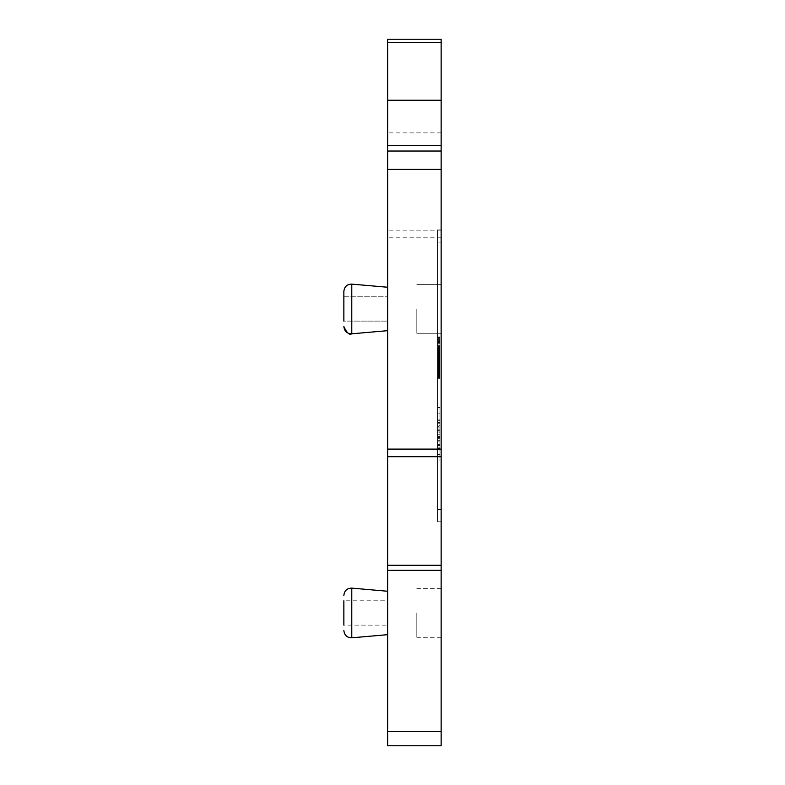 <?xml version="1.0" encoding="UTF-8"?>
<svg xmlns="http://www.w3.org/2000/svg" width="785" height="785" viewBox="0 0 785 785"><rect width="100%" height="100%" fill="white"/><g stroke="black" fill="none" stroke-linecap="round" stroke-linejoin="round"><path stroke-width="0.59" stroke-dasharray="3.92 2.94" d="M437.49 521.76L437.49 229.917L437.49 521.76L441.141 521.76L441.141 229.917L441.141 521.76L437.49 521.76M439.924 359.226L437.49 359.226L437.49 360.217L437.49 346.175L437.49 359.226L439.924 359.226L439.924 377.791L439.924 346.175L439.924 377.791L439.924 346.175L439.924 363.347L439.924 360.963L437.49 360.963L437.49 346.175L437.49 377.369M439.924 355.114L437.49 355.114L437.49 352.063L439.924 352.063L439.924 346.175L437.49 346.627L439.924 346.646L439.924 347.343L437.49 347.343L437.49 349.57L437.49 347.343L439.924 347.382L439.924 356.684L439.924 346.891L437.49 347.382L437.49 345.655L437.49 377.791L437.49 346.911M437.49 360.963L437.49 349.403L439.924 349.443L439.924 351.955L437.49 351.965L437.49 363.936M439.924 366.644L437.49 366.644L437.49 365.692L439.924 365.692L439.924 378.331L439.924 368.587L439.924 370.824L437.49 370.824L437.49 374.337L437.49 370.824L439.924 370.824L439.924 377.791L437.49 377.791L437.49 363.867L437.49 364.397L439.924 364.377L439.924 366.556L437.49 366.556L437.49 349.551L437.49 377.791L437.49 363.847L439.924 363.867L439.924 353.476L437.49 353.476M437.49 366.644L437.49 368.714L439.924 368.714L439.924 369.794L437.49 369.794L439.924 369.774L439.924 374.347L437.49 374.347L439.924 374.337L439.924 377.34L437.49 377.34L437.49 373.876L439.924 373.876L439.924 363.867L439.924 365.555L437.49 365.555L439.924 365.575L439.924 373.768L437.49 373.738L437.49 378.331L437.49 350.571M437.49 355.664L437.49 359.569L437.49 355.664L437.49 359.569L437.49 355.664L439.924 355.664L437.49 355.664L439.924 355.664L439.924 359.569L437.49 359.569L439.924 359.569L439.924 355.664L437.49 355.664M437.49 349.394L439.924 349.394L437.49 349.364L437.49 355.114M437.49 378.331L439.924 378.331M437.49 372.757L437.49 370.697L437.49 372.757L439.924 372.757M439.924 367.449L437.49 367.449L437.49 368.087L439.924 368.087L439.924 366.713L439.924 368.724L437.49 368.724L437.49 370.706L437.49 346.175L437.49 377.791L437.49 346.175L437.49 374.062L437.49 349.914L437.49 356.282L439.924 356.282L439.924 359.137L437.49 359.147L437.49 369.666L439.924 369.666L439.924 368.862L437.49 368.862M437.49 359.226L437.49 340.67M437.49 367.449L437.49 366.556M439.924 365.575L439.924 364.927L437.49 364.927L439.924 364.446L439.924 365.879L437.49 365.879L439.924 365.839L439.924 366.713L439.924 346.175L439.924 377.791L439.924 345.655L439.924 377.791L439.924 369.166L437.49 369.598L437.49 368.116M437.49 340.768L439.924 340.768L439.924 336.883L439.924 340.592L437.49 340.592L437.49 336.883L437.49 369.087L437.49 350.601L437.49 359.137L439.924 359.137L439.924 364.377L437.49 364.152L439.924 364.152L439.924 365.035L437.49 365.035M439.924 369.863L437.49 369.863L439.924 369.902L439.924 371.697L439.924 346.175L439.924 377.791L439.924 352.975L439.924 377.791L439.924 356.439L437.49 356.439L437.49 377.791L439.924 377.791L437.49 377.791L439.924 377.791L437.49 377.791L439.924 377.791L437.49 377.791L439.924 377.791L437.49 377.801L439.924 377.771L439.924 377.192L437.49 377.212L439.924 377.192L439.924 374.288L437.49 374.308L439.924 374.308L439.924 363.847L437.49 363.847L439.924 363.847L439.924 362.847L437.49 362.866L439.924 362.847L439.924 361.826L437.49 361.816L439.924 361.816L439.924 360.766L437.49 360.757L439.924 360.766L439.924 359.677L437.49 359.677L439.924 359.677L439.924 357.803L437.49 357.823L439.924 357.803L439.924 355.517L437.49 355.497L439.924 355.517L439.924 354.427L437.49 354.418L439.924 354.427L439.924 349.551L437.49 349.57L439.924 349.551L439.924 348.854L439.924 350.365L437.49 350.355L439.924 350.346L439.924 349.511L437.49 349.521L439.924 349.511L437.49 349.403L439.924 349.443L439.924 346.911M437.49 460.962L437.49 407.533L437.49 460.962L439.924 460.962L437.49 460.962L439.924 460.962L439.924 407.533L439.924 460.962M441.141 132.881L387.633 132.881L387.633 39.25L441.141 39.25L441.141 745.75M441.141 308.956L441.141 333.282L441.141 308.956M441.141 612.957L441.141 637.283L441.141 612.957M387.633 600.8L387.633 612.957L387.633 600.8L343.859 600.8L343.859 625.125L343.859 612.957C343.859 597.277 343.859 597.277 343.859 612.957L343.859 625.125L387.633 625.125L387.633 591.252L387.633 625.125M387.633 132.881L387.633 745.75M387.633 308.956L387.633 330.671L387.633 308.956M351.788 333.802L351.788 284.121C347.078 284.19 344.438 286.613 343.859 291.382L343.859 308.956C343.859 293.276 343.859 293.276 343.859 308.956C343.859 293.276 343.859 293.276 343.859 308.956L343.859 321.124L343.859 308.956C343.859 293.276 343.859 293.276 343.859 308.956C343.859 293.276 343.859 293.276 343.859 308.956L343.859 321.124L387.633 321.124L343.859 321.124M416.815 308.956L416.815 333.282L416.815 308.956M416.815 612.957L416.815 637.283L416.815 612.957M441.141 229.917L437.49 229.917L441.141 229.917M439.924 373.366L437.49 373.366L439.924 373.768L439.924 346.175L437.49 346.175L439.924 346.175L437.49 346.175L439.924 346.175L439.924 377.791L439.924 346.175L437.49 346.175L439.924 346.175L437.49 346.175L439.924 346.175L437.49 346.175L439.924 346.175L437.49 346.175L439.924 346.175L437.49 346.175L439.924 346.175L437.49 346.175L439.924 346.175L437.49 346.175L439.924 346.175L437.49 346.175L439.924 346.175L437.49 346.195L439.924 346.175L437.49 346.175L439.924 346.175L437.49 346.175L439.924 346.175L439.924 355.733L437.49 355.733L439.924 355.742L439.924 354.781L439.924 360.256L437.49 360.266L439.924 360.256L439.924 361.453L437.49 361.443L439.924 361.453L439.924 363.543L437.49 363.553L439.924 363.543L439.924 365.035M439.924 352.975L437.49 352.975L439.924 352.975M439.924 371.02L437.49 371.02L439.924 371.02M439.924 373.837L437.49 373.837L439.924 373.876L439.924 372.983L437.49 372.983L439.924 372.973L439.924 371.697L439.924 373.758L437.49 373.738L439.924 374.033L437.49 374.062L439.924 374.062L437.49 374.062L439.924 374.062L437.49 374.033L439.924 374.062L437.49 374.062L439.924 374.062L437.49 374.062L439.924 374.033L439.924 349.914L437.49 349.963L439.924 350.169L439.924 348.717L437.49 348.756M439.924 366.556L439.924 356.665L437.49 356.684L439.924 356.665L439.924 355.742L439.924 369.087L437.49 369.087L439.924 369.087L439.924 365.967L437.49 365.967L439.924 365.938L439.924 366.997L437.49 366.978L439.924 366.997L439.924 368.862M439.924 356.341L437.49 356.341M439.924 360.963L439.924 354.624L437.49 354.634L439.924 354.624L439.924 353.554L437.49 353.564L439.924 353.525L439.924 355.713L437.49 355.713L439.924 355.723L439.924 354.869L437.49 354.889L439.924 354.869L439.924 353.731L437.49 353.741L437.49 359.128L439.924 359.128L439.924 358.058L437.49 358.058M439.924 352.563L437.49 352.563M439.924 353.476L439.924 350.346L439.924 351.582L437.49 351.582L439.924 351.582L439.924 354.741L437.49 354.741L439.924 354.722L439.924 355.811L437.49 355.782L439.924 355.811L439.924 358.058M439.924 350.669L437.49 350.669M439.924 350.188L437.49 350.188M439.924 348.628L437.49 348.628M439.924 347.961L437.49 347.961M439.924 348.756L439.924 346.352L437.49 346.342L439.924 346.342L437.49 346.489L439.924 346.479L439.924 348.53L439.924 337.403L439.924 369.087L439.924 340.67M439.924 346.087L437.49 346.087M439.924 345.891L437.49 345.891L439.924 345.9M439.924 345.753L437.49 345.734M439.924 345.665L437.49 345.665L439.924 345.655M439.924 345.93L437.49 345.93L439.924 345.959M439.924 346.891L437.49 346.891M439.924 347.451L437.49 347.451M439.924 348.049L437.49 348.049M439.924 350.974L437.49 350.974M439.924 352.985L437.49 352.985L439.924 353.024M439.924 354.025L437.49 354.025L439.924 354.045M439.924 355.556L437.49 355.556M439.924 357.705L437.49 357.705M439.924 358.696L437.49 358.696L439.924 358.706M439.924 359.608L437.49 359.608M439.924 360.992L437.49 360.992M439.924 361.659L437.49 361.659M439.924 362.277L437.49 362.277M439.924 362.827L437.49 362.827M439.924 362.994L437.49 362.994M439.924 363.269L437.49 363.269M439.924 364.181L437.49 364.181M439.924 364.505L437.49 364.505L439.924 364.495M439.924 364.848L437.49 364.848M439.924 365.29L437.49 365.29M439.924 365.653L437.49 365.653L439.924 365.663M439.924 366.016L437.49 366.016M439.924 366.379L437.49 366.379M439.924 366.742L437.49 366.742M439.924 367.105L437.49 367.105M439.924 367.88L437.49 367.88M439.924 368.813L437.49 368.813M439.924 370.618L437.49 370.618M439.924 371.58L437.49 371.58M439.924 372.463L437.49 372.463M439.924 373.267L437.49 373.267M439.924 373.444L437.49 373.444M439.924 374.219L437.49 374.219M439.924 374.455L437.49 374.455M439.924 374.602L437.49 374.602M439.924 374.651L437.49 374.651L439.924 374.641M439.924 374.543L437.49 374.543M439.924 373.621L437.49 373.621M439.924 373.12L437.49 373.12M439.924 372.561L437.49 372.561M439.924 371.756L437.49 371.756L439.924 371.747M439.924 368.587L437.49 368.587M439.924 368.881L437.49 368.881M439.924 369.853L437.49 369.853L439.924 369.853M439.924 370.932L437.49 370.932L439.924 370.932M439.924 371.953L437.49 371.953M439.924 372.944L437.49 372.944M439.924 374.68L437.49 374.68M439.924 375.446L437.49 375.446M439.924 376.113L437.49 376.113M439.924 376.712L437.49 376.712M439.924 377.507L437.49 377.507M439.924 378.027L437.49 378.027M439.924 378.203L437.49 378.203M439.924 378.262L437.49 378.262M439.924 378.115L437.49 378.115M439.924 377.909L437.49 377.909M439.924 350.493L437.49 350.493L439.924 350.512L439.924 352.877L439.924 350.159L439.924 377.791L437.49 377.614L439.924 377.369M439.924 377.251L437.49 377.251M439.924 376.888L437.49 376.888M439.924 376.329L437.49 376.329M439.924 375.672L437.49 375.672M439.924 374.936L437.49 374.936M439.924 374.102L437.49 374.102M439.924 370.706L437.49 370.706L439.924 370.697M439.924 369.617L437.49 369.617M439.924 367.645L437.49 367.645M439.924 364.75L437.49 364.75M439.924 364.014L437.49 364.014L439.924 363.975M439.924 363.347L437.49 363.347L439.924 363.347M439.924 362.739L437.49 362.739M439.924 362.464L437.49 362.464M439.924 362.14L437.49 362.14M439.924 361.473L437.49 361.473M439.924 361.129L437.49 361.129M439.924 360.295L437.49 360.295M439.924 359.962L437.49 359.962L439.924 359.972M439.924 359.432L437.49 359.432M439.924 358.627L437.49 358.627M439.924 358.029L437.49 358.029M439.924 357.371L437.49 357.371M439.924 356.841L437.49 356.841M439.924 355.86L437.49 355.86M439.924 354.761L437.49 354.761L439.924 354.781M439.924 351.955L437.49 351.955M439.924 351.219L437.49 351.219L439.924 351.238M439.924 340.768L439.924 369.087L439.924 350.601L437.49 350.61L439.924 350.601L439.924 353.731L437.49 353.75L437.49 352.877L439.924 352.877L437.49 352.877L437.49 352.131L439.924 352.131M439.924 350.1L437.49 350.1M439.924 349.806L437.49 349.806M439.924 349.688L437.49 349.688M439.924 350.738L437.49 350.738M439.924 351.337L437.49 351.337M437.49 354.908L439.924 354.908L439.924 377.791L437.49 377.791L439.924 377.791L437.49 377.791L439.924 377.791L437.49 377.791L439.924 377.791L437.49 377.791L439.924 377.791L437.49 377.791L439.924 377.791L437.49 377.791L439.924 377.791L439.924 352.043L437.49 352.023L439.924 352.004L439.924 351.032L439.924 353.525L439.924 352.593L437.49 352.593L439.924 352.593L439.924 349.443M439.924 352.799L437.49 352.799M439.924 374.239L437.49 374.239M439.924 372.855L437.49 372.855L437.49 373.366M439.924 372.149L437.49 372.149L437.49 372.855M439.924 371.256L437.49 371.256L437.49 372.149M439.924 370.275L437.49 370.275L437.49 371.256M439.924 368.116L439.924 369.598L437.49 369.166L437.49 370.275M439.924 368.342L437.49 368.342M439.924 367.311L437.49 367.311M439.924 366.34L437.49 366.34M439.924 363.936L439.924 364.947L437.49 364.947L437.49 365.575M439.924 363.877L437.49 363.877M439.924 360.217L437.49 360.217L439.924 360.217M439.924 360.178L437.49 360.178M439.924 360.07L437.49 360.07M439.924 359.756L437.49 359.756M439.924 358.833L437.49 358.833M439.924 358.097L437.49 358.097M439.924 357.116L437.49 357.116M439.924 356.567L437.49 356.567M439.924 353.888L437.49 353.888L439.924 353.868M439.924 356.665L437.49 356.665M439.924 357.509L437.49 357.509L439.924 357.509M439.924 358.284L437.49 358.284L439.924 358.323M439.924 358.99L437.49 358.99M439.924 359.402L437.49 359.402M439.924 360.56L437.49 360.56M439.924 361.041L437.49 361.041M439.924 361.394L437.49 361.394M439.924 362.307L437.49 362.307M439.924 363.504L437.49 363.504L439.924 363.504M439.924 368.037L437.49 368.037M439.924 371.972L437.49 371.972M439.924 374.288L437.49 374.288M439.924 375.151L437.49 375.151M439.924 375.897L437.49 375.897M439.924 376.486L437.49 376.486M439.924 376.957L437.49 376.957M439.924 377.418L437.49 377.418M439.924 377.575L437.49 377.575M439.924 377.693L437.49 377.693M439.924 359.569L437.49 359.569L439.924 359.569L439.924 355.664L439.924 359.569M439.924 366.507L437.49 366.507M439.924 366.281L437.49 366.281M439.924 365.202L437.49 365.202M439.924 364.083L437.49 364.083M439.924 363.308L437.49 363.308M439.924 362.425L437.49 362.425M439.924 360.344L437.49 360.344M439.924 356.969L437.49 356.969M439.924 354.565L437.49 354.565M439.924 351.768L437.49 351.768M439.924 351.052L437.49 351.052L439.924 351.032M439.924 350.365L437.49 350.365L439.924 350.355M439.924 349.708L437.49 349.708M439.924 349.227L437.49 349.227M439.924 348.952L437.49 348.952M439.924 348.854L437.49 348.854M439.924 348.893L437.49 348.893M439.924 349.129L437.49 349.129M439.924 350.159L437.49 350.159L439.924 350.169M437.49 350.493L439.924 350.924L437.49 350.964L437.49 352.112M439.924 354.967L437.49 354.967M439.924 356.174L437.49 356.174M439.924 359.55L437.49 359.55L439.924 359.54M439.924 360.678L437.49 360.678L439.924 360.658M439.924 361.718L437.49 361.718M439.924 362.66L437.49 362.66M439.924 364.25L437.49 364.25M439.924 364.966L437.49 364.966M439.924 366.163L437.49 366.163M439.924 366.458L437.49 366.458M439.924 337.403L437.49 337.403L439.924 337.403M439.924 348.55L437.49 348.55M439.924 347.755L437.49 347.755M439.924 347.078L437.49 347.078M439.924 345.714L437.49 345.714M439.924 347.166L437.49 347.166M439.924 347.981L437.49 347.981M439.924 349.551L437.49 349.551M439.924 350.463L437.49 350.463M439.924 351.484L437.49 351.484L439.924 351.474M439.924 352.387L437.49 352.387M439.924 353.387L437.49 353.387M439.924 356.645L437.49 356.645L439.924 356.635M439.924 358.559L437.49 358.559M439.924 361.826L437.49 361.826M439.924 363.847L437.49 363.847M439.924 366.713L437.49 366.713L439.924 366.693M439.924 368.656L437.49 368.656M439.924 369.068L437.49 369.068M439.924 369.362L437.49 369.362M439.924 369.539L437.49 369.539M439.924 369.598L437.49 369.598L439.924 369.568M439.924 369.431L437.49 369.431M439.924 369.136L437.49 369.136M439.924 368.734L437.49 368.734M439.924 368.43L437.49 368.43M439.924 367.792L437.49 367.792M439.924 367.017L437.49 367.017M439.924 366.104L437.49 366.104M439.924 340.661L437.49 340.661M439.924 340.759L437.49 340.759M439.924 341.004L437.49 341.004M439.924 337.364L437.49 337.364M439.924 337.226L437.49 337.226M439.924 336.971L437.49 336.971M439.924 336.883L437.49 336.883M439.924 337L437.49 337M439.924 337.295L437.49 337.295M439.924 337.795L437.49 337.795M439.924 338.011L437.49 338.011M439.924 338.698L437.49 338.698M439.924 339.562L437.49 339.562M439.924 341.328L437.49 341.328M439.924 342.182L437.49 342.182M439.924 343.202L437.49 343.202M439.924 369.087L437.49 369.087L439.924 369.087M439.924 355.733L437.49 355.733L439.924 355.772M439.924 353.701L437.49 353.701M439.924 352.651L437.49 352.651M439.924 354.908L439.924 350.571M439.924 351.66L437.49 351.66L439.924 351.67M439.924 352.74L437.49 352.74L439.924 352.75M439.924 354.81L437.49 354.81M439.924 346.136L437.49 346.136M439.924 343.967L437.49 343.967M439.924 342.917L437.49 342.917M439.924 342.299L437.49 342.299M439.924 341.75L437.49 341.75M439.924 341.092L437.49 341.092M439.924 373.65L437.49 373.837M439.924 373.415L437.49 373.65M439.924 372.404L437.49 372.404L437.49 373.415M439.924 370.844L437.49 370.844L437.49 371.697L439.924 371.678L437.49 371.697L437.49 372.404M437.49 369.863L437.49 370.844M439.924 367.969L437.49 367.969M439.924 364.78L437.49 364.78M439.924 362.228L437.49 362.228M439.924 357.067L437.49 357.067M439.924 356.145L437.49 356.145M439.924 350.022L437.49 350.022M439.924 349.914L437.49 349.914L439.924 349.914M439.924 374.062L437.49 374.062M439.924 350.257L437.49 350.257M439.924 351.18L437.49 351.18M439.924 351.709L437.49 351.709M439.924 353.554L437.49 353.554M439.924 357.646L437.49 357.646M439.924 359.805L437.49 359.805M439.924 362.16L437.49 362.16M439.924 365.614L437.49 365.614M439.924 367.723L437.49 367.723M439.924 371.805L437.49 371.805M439.924 372.718L437.49 372.718M439.924 373.562L437.49 373.562M439.924 375.083L437.49 375.083M439.924 375.583L437.49 375.583M439.924 376.152L437.49 376.152M439.924 376.643L437.49 376.643M439.924 377.036L437.49 377.036M439.924 377.526L437.49 377.526M439.924 377.722L437.49 377.722M439.924 346.254L437.49 346.254M439.924 346.352L437.49 346.352M439.924 346.509L437.49 346.509M439.924 346.725L437.49 346.725M439.924 346.96L437.49 346.96M439.924 347.333L437.49 347.333M439.924 347.794L437.49 347.794M439.924 348.314L437.49 348.314M439.924 357.303L437.49 357.303L437.49 371.56L437.49 357.303L439.924 357.332M439.924 371.56L437.49 371.56M439.924 353.75L437.49 353.75L439.924 353.731M439.924 377.791L437.49 377.791L439.924 377.791M439.924 346.175L437.49 346.175M439.924 353.593L437.49 353.593M439.924 352.043L437.49 352.043M439.924 353.083L437.49 353.083M439.924 355.173L437.49 355.173M439.924 350.601L437.49 350.601M437.49 413.872L437.49 454.623L437.49 413.872L439.924 413.872L439.924 454.623L437.49 454.623L439.924 454.623L437.49 454.623L439.924 454.623L439.924 413.872L437.49 413.872M439.924 407.533L437.49 407.533M437.49 423.753L437.49 448.51L437.49 423.753L439.924 423.753L439.924 447.892L437.49 447.892L437.49 420.77L437.49 447.892L437.49 420.77L437.49 447.892L437.49 420.77L437.49 447.892L437.49 425.617L437.49 447.892L437.49 429.12L437.49 447.892L439.924 447.892L439.924 419.936L437.49 419.906L437.49 429.12L437.49 419.936L439.924 419.936L439.924 426.549L437.49 426.549M439.924 430.926L439.924 447.892L437.49 447.892L439.924 447.892L439.924 425.617L437.49 425.617L439.924 425.617L439.924 430.926L437.49 430.926M439.924 438.707L439.924 420.77L437.49 420.77L439.924 420.77L439.924 438.707L437.49 438.707M439.924 428.639L439.924 447.892L437.49 447.892L439.924 447.892L437.49 447.892L439.924 447.892L437.49 447.892L439.924 447.892L439.924 420.77L437.49 420.77L439.924 420.77L439.924 428.639L437.49 428.639M439.924 436.489L437.49 436.489M439.924 434.154L437.49 434.154M439.924 420.77L437.49 420.77L439.924 420.77L437.49 420.77L439.924 420.77L439.924 447.892L437.49 447.892L439.924 447.892L439.924 420.77L437.49 420.77L439.924 420.77L439.924 432.211L437.49 432.211L439.924 432.211L439.924 420.77M439.924 437.314L437.49 437.314L439.924 437.314L439.924 447.892L437.49 447.892L439.924 447.892L439.924 437.314M439.924 442.946L439.924 434.223L439.924 442.946L437.49 442.946M439.924 448.51L437.49 448.51M439.924 441.072L437.49 441.072M439.924 437.922L437.49 437.922M439.924 426.549L439.924 423.753M439.924 430.239L437.49 430.239M441.141 230.142L387.633 230.142M441.141 237.207L387.633 237.207M441.141 449.295L387.633 449.295M441.141 456.37L387.633 456.37M441.141 565.269L387.633 565.269M441.141 570.312L387.633 570.312M441.141 731.326L387.633 731.326M351.788 637.803L351.788 588.122M441.141 509.602L437.49 509.602L441.141 509.602M441.141 242.084L437.49 242.084L441.141 242.084M439.924 354.683L437.49 354.683M439.924 454.623L437.49 454.623M439.924 429.12L437.49 429.12L439.924 429.12M439.924 431.034L437.49 431.034M439.924 419.936L437.49 419.936M439.924 434.223L437.49 434.223L439.924 434.223M439.924 444.546L437.49 444.546M439.924 445.586L437.49 445.586M439.924 440.64L437.49 440.64M439.924 427.874L437.49 427.874M439.924 422.497L437.49 422.497M343.859 296.799L387.633 296.799L343.859 296.799M441.141 284.641L416.815 284.641L441.141 284.641M441.141 333.282L416.815 333.282L441.141 333.282M441.141 588.642L416.815 588.642M441.141 637.283L416.815 637.283"/><path stroke-width="1.18" d="M441.141 745.75L441.141 39.25L387.633 39.25L387.633 745.75L441.141 745.75L387.633 745.75M343.859 625.125L343.859 600.8M343.859 612.957C343.859 597.277 343.859 597.277 343.859 612.957M343.859 321.124L343.859 291.382C344.438 286.613 347.078 284.19 351.788 284.121L351.788 333.802C349.364 335.283 346.725 332.86 343.859 326.531C344.438 331.309 347.078 333.723 351.788 333.802L387.633 330.671L351.788 333.802M441.141 731.326L387.633 731.326M441.141 570.312L387.633 570.312M441.141 565.269L387.633 565.269M441.141 456.693L387.633 456.693M441.141 449.108L387.633 449.108M441.141 169.354L387.633 169.354M441.141 151.034L387.633 151.034M441.141 145.618L387.633 145.618M441.141 100.225L387.633 100.225M441.141 42.488L387.633 42.488M387.633 591.252L351.788 588.122L351.788 637.803C347.078 637.734 344.438 635.31 343.859 630.532M387.633 287.251L351.788 284.121L387.633 287.251M387.633 634.672L351.788 637.803M351.788 588.122C347.078 588.191 344.438 590.614 343.859 595.383"/></g></svg>
